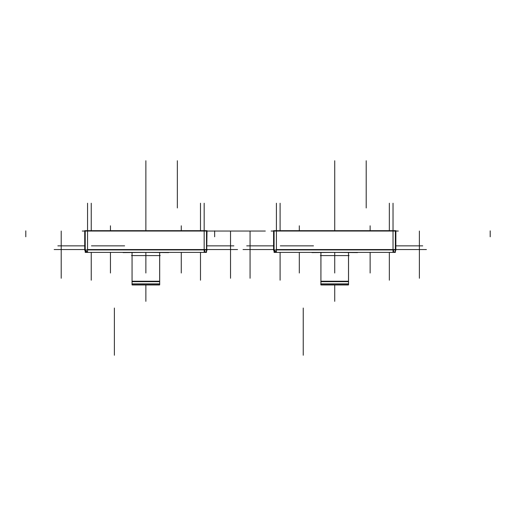 <?xml version="1.0" encoding="UTF-8"?>
<svg xmlns="http://www.w3.org/2000/svg" width="516" height="516" viewBox="0 0 516 516"><rect width="100%" height="100%" fill="white"/><g stroke="black" fill="none" stroke-linecap="round" stroke-linejoin="round"><path stroke-width="0.77" d="M132.057 252.588L132.057 284.922L132.057 252.588L132.057 284.922L159.676 284.922L132.057 284.922L132.057 255.594M159.676 255.594L159.676 281.684M159.779 283.884L131.954 283.884M132.057 284.013L159.676 284.013L132.057 284.013L159.676 284.013L159.676 284.922L159.676 284.013L132.057 284.013M132.483 284.961L159.244 284.961M159.65 252.588L159.65 284.922L159.65 252.588M144.996 281.684L159.76 281.684M159.676 281.226L132.057 281.226L159.676 281.226L132.057 281.226L131.973 281.684L146.738 281.684M160.231 255.594L131.503 255.594M320.81 283.884L320.913 284.922L348.532 284.922L320.913 284.922L320.939 252.588L320.913 284.922L320.913 284.013L348.532 284.013L320.913 284.013L348.532 284.013L348.532 284.922L348.532 284.013L320.913 284.013L320.913 284.922L320.784 283.884L348.635 283.884M348.532 255.594L348.532 281.684M320.913 255.594L320.913 281.684M321.345 284.961L348.107 284.961M348.506 252.588L348.506 284.922L348.506 252.588M333.852 281.684L348.616 281.684M348.532 281.226L320.913 281.226L348.532 281.226L320.913 281.226L320.829 281.684L335.594 281.684M349.087 255.594L320.359 255.594M209.457 231.039L82.276 231.039L209.457 231.039M147.299 252.382L123.085 252.588L147.299 252.382M206.51 252.382L85.224 252.382L85.224 230.671L207.006 230.671L206.716 250.795L207.006 230.671L206.51 230.671L206.51 252.382L85.224 252.382L85.224 249.918L207.006 249.918L206.51 249.918L206.51 252.382M144.435 252.382L168.648 252.588L144.435 252.382M204.684 252.382L204.684 249.55L206.471 249.55L206.471 252.382L206.471 249.55L204.684 249.55L204.684 252.382M87.559 252.382L84.721 249.55L85.224 249.55L84.721 249.55L85.224 249.55L84.721 249.55L85.224 249.55L84.721 249.55L85.224 249.55L84.721 249.55L85.224 251.157L84.721 249.55L85.224 249.55L84.721 249.55L87.559 252.382L87.559 203.22L87.559 230.671M84.734 230.671L206.51 230.671L206.51 249.918L85.224 249.918L85.224 230.671L84.721 230.671L84.721 249.918L85.224 249.918L84.721 249.918L84.721 230.671M87.559 230.704L87.559 232.497L87.559 230.704M85.224 232.497L84.721 232.497L85.224 232.497M84.734 249.338A2.832 2.832 0 0 0 87.765 252.376A2.832 2.832 0 0 1 84.734 249.338M207 249.338A2.832 2.832 0 0 1 203.968 252.376A2.832 2.832 0 0 0 207 249.338M206.51 249.55L237.56 249.55L206.51 249.55L207.006 249.55L206.51 249.55L207.006 249.55L206.916 250.279L207.006 249.55L206.51 249.55M204.175 252.382L204.175 249.918L204.175 252.382M207.006 232.497L206.51 232.497L207.006 232.497M204.175 232.497L204.175 230.704L204.175 232.497M87.559 249.55L204.175 249.55L204.175 231.039L204.175 249.55L204.175 231.039L204.175 249.55L204.175 231.039L204.175 249.55L204.175 231.039L204.175 249.55L87.559 249.55L204.175 249.55L87.559 249.55L204.175 249.55L87.559 249.55L204.175 249.55L87.559 249.55L87.559 231.039L87.559 249.55M398.313 231.039L271.132 231.039L398.313 231.039M336.155 252.382L311.941 252.588L336.155 252.382M395.366 252.382L274.08 252.382L274.08 230.671L395.869 230.671L395.843 249.918A2.832 2.832 0 0 1 395.366 251.157A2.832 2.832 0 0 0 395.843 249.918A2.832 2.832 0 0 1 395.366 251.157A2.832 2.832 0 0 0 395.843 249.918L395.869 230.671L395.366 230.671L395.366 252.382L274.08 252.382L274.08 249.918L395.869 249.918L395.366 249.918L395.366 252.382M333.291 252.382L357.504 252.588L333.291 252.382M393.54 252.382L393.54 249.55L395.327 249.55L395.327 252.382L395.327 249.55L393.54 249.55L393.54 252.382M276.415 252.382L273.583 249.55L274.08 249.55L273.583 249.55L274.08 249.55L273.583 249.55L274.08 249.55L273.583 249.55L274.08 249.55L273.583 249.55L274.08 251.157L273.583 249.55L274.08 249.55L273.583 249.55L276.415 252.382L276.415 203.22L276.415 230.671M273.59 230.671L395.366 230.671L395.366 249.918L274.08 249.918L274.08 230.671L273.583 230.671L273.583 249.918L274.08 249.918L273.583 249.918L273.583 230.671M276.415 230.704L276.415 232.497L276.415 230.704M274.08 232.497L273.583 232.497L274.08 232.497M273.59 249.338A2.832 2.832 0 0 0 276.621 252.376A2.832 2.832 0 0 1 273.59 249.338M395.856 249.338A2.832 2.832 0 0 1 392.824 252.376A2.832 2.832 0 0 0 395.856 249.338M395.366 249.55L426.416 249.55L395.366 249.55M393.031 252.382L393.031 249.918L393.031 252.382M395.869 232.497L395.366 232.497L395.869 232.497M393.031 232.497L393.031 230.704L393.031 232.497M276.415 249.55L393.031 249.55L393.031 231.039L393.031 249.55L393.031 231.039L393.031 249.55L393.031 231.039L393.031 249.55L393.031 231.039L393.031 249.55L276.415 249.55L393.031 249.55L276.415 249.55L393.031 249.55L276.415 249.55L393.031 249.55L276.415 249.55L276.415 231.039L276.415 249.55M132.057 281.684L132.057 283.884M145.867 225.802L145.867 230.671L145.867 225.802M145.867 252.382L145.867 273.016L145.867 252.382M181.277 225.802L181.277 230.671L181.277 225.802M181.277 252.382L181.277 273.016L181.277 252.382M110.456 225.802L110.456 230.671L110.456 225.802M110.456 252.382L110.456 273.016L110.456 252.382M145.867 285.09L145.867 301.338L145.867 285.09M224.66 231.039L150.491 231.039L224.66 231.039M159.676 284.013L159.676 284.922L159.676 284.013M192.171 231.039L146.776 231.039L192.171 231.039M150.994 231.039L187.953 231.039L150.994 231.039M159.676 252.588L159.676 283.884M145.867 203.214L145.867 230.671L145.867 203.214M190.352 231.039L148.595 231.039L190.352 231.039M177.349 160.753L177.349 207.967M230.523 231.039L230.523 278.253M191.61 231.039L147.337 231.039L191.61 231.039M145.867 160.753L145.867 207.967M61.211 231.039L61.211 278.253M25.8 230.858L25.8 236.799M114.384 355.247L114.384 308.033M334.723 225.802L334.723 230.671L334.723 225.802M334.723 252.382L334.723 273.016L334.723 252.382M370.133 225.802L370.133 230.671L370.133 225.802M370.133 252.382L370.133 273.016L370.133 252.382M299.312 225.802L299.312 230.671L299.312 225.802M299.312 252.382L299.312 273.016L299.312 252.382M334.723 285.09L334.723 301.338L334.723 285.09M348.532 284.013L348.532 284.922L348.532 284.013M348.532 252.588L348.532 283.884M334.723 203.214L334.723 230.671L334.723 203.214M366.205 160.753L366.205 207.967M419.379 231.039L419.379 278.253M490.2 230.858L490.2 236.799M334.723 160.753L334.723 207.967M250.066 231.039L250.066 278.253M214.656 230.858L214.656 236.799M303.24 355.247L303.24 308.033M207.006 231.039L265.321 231.039L207.006 231.039M207.006 245.868L233.877 245.868L207.006 245.868M203.968 231.039L150.42 231.039L203.968 231.039M200.492 203.22L200.492 230.671M84.721 245.868L57.857 245.868L84.721 245.868M91.242 203.22L91.242 230.671M91.242 280.201L91.242 252.382M91.448 245.868L124.627 245.868M200.492 280.201L200.492 252.382M185.296 231.039L153.652 231.039L185.296 231.039M190.675 231.039L148.273 231.039L190.675 231.039M87.765 249.55L120.944 249.55L87.765 249.55M84.721 249.55L54.174 249.55L85.224 249.55L84.734 249.55L84.817 250.279L84.721 249.55M204.175 203.22L204.175 230.671L204.175 203.22M395.869 245.868L422.733 245.868L395.869 245.868M389.348 203.22L389.348 230.671M273.583 245.868L246.713 245.868L273.583 245.868M280.098 203.22L280.098 230.671M280.098 280.201L280.098 252.382M280.304 245.868L313.483 245.868M389.348 280.201L389.348 252.382M276.621 249.55L309.8 249.55L276.621 249.55M273.583 249.55L243.03 249.55L274.08 249.55L273.59 249.55L273.673 250.279L273.583 249.55M393.031 203.22L393.031 230.671L393.031 203.22M395.366 251.157A2.832 2.832 0 0 0 395.843 249.918A2.832 2.832 0 0 1 395.366 251.157A2.832 2.832 0 0 0 395.843 249.918L395.366 251.157L395.843 249.918M320.913 252.588L320.913 283.884M85.224 251.157L84.747 249.918L85.224 251.157M206.51 251.157L206.987 249.918L206.51 251.157M274.08 251.157L273.603 249.918L274.08 251.157"/></g></svg>
